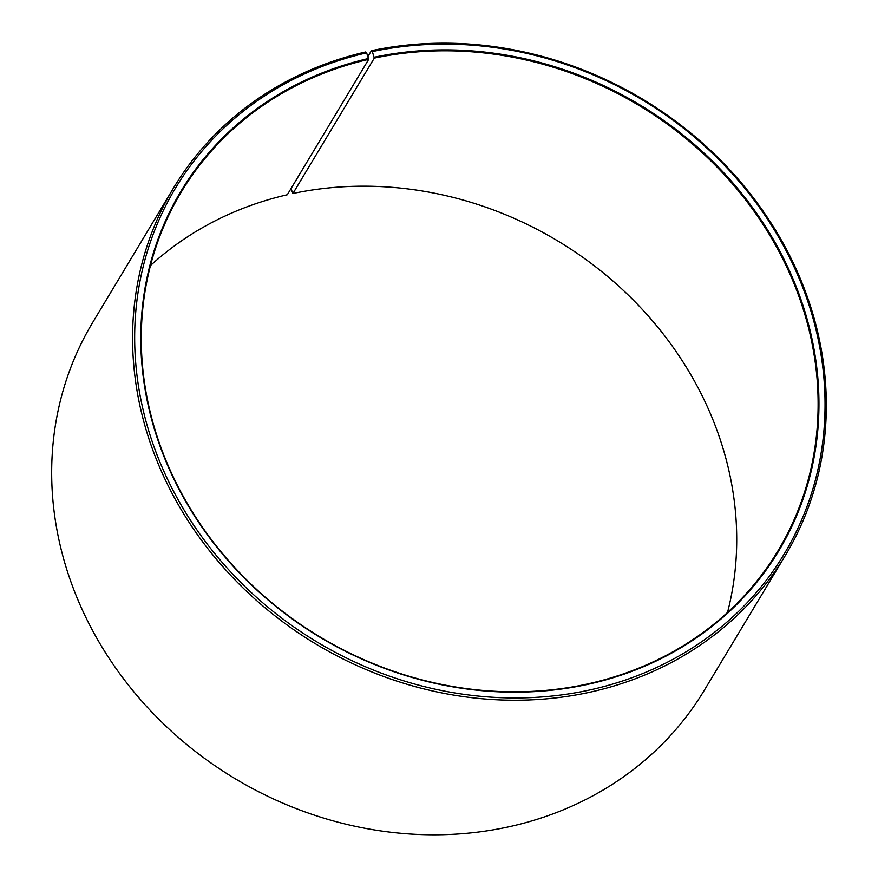 <?xml version="1.0" encoding="UTF-8"?>
<svg xmlns="http://www.w3.org/2000/svg" width="878" height="878" viewBox="0 0 878 878"><rect width="100%" height="100%" fill="white"/><g stroke="black" fill="none" stroke-linecap="round" stroke-linejoin="round"><path stroke-width="1.32" d="M291.002 188.594L292.912 193.5L374.291 58.124A348.138 309.923 -149 0 1 738.947 191.525A348.138 309.923 -149 0 1 778.073 550.682A348.138 309.923 -149 0 1 585.088 684.5A348.138 309.923 -149 0 1 220.433 551.088A348.138 309.923 -149 0 1 181.318 191.942A348.138 309.923 -149 0 1 368.694 59.364L366.642 52.845L365.676 51.967A356.841 317.671 -149 0 0 173.614 187.87L92.717 322.435A356.841 317.671 -149 0 0 132.819 690.558A356.841 317.671 -149 0 0 506.584 827.295A356.841 317.671 -149 0 0 704.386 690.13L785.283 555.565A356.841 317.671 -149 0 1 587.481 692.731A356.841 317.671 -149 0 1 213.716 555.994A356.841 317.671 -149 0 1 173.614 187.87M150.478 265.551A348.138 309.923 -149 0 1 287.315 194.74L368.694 59.364M374.291 58.124L372.349 51.582L371.416 50.704L367.937 56.488M371.416 50.704A356.841 317.671 -149 0 1 745.181 187.442A356.841 317.671 -149 0 1 785.283 555.565M372.349 51.582A355.107 316.113 -149 0 1 807.87 301.56A355.107 316.113 -149 0 1 587.36 690.492A355.107 316.113 -149 0 1 152.794 443.302A355.107 316.113 -149 0 1 366.642 52.845M374.247 57.224A348.84 310.538 -149 0 1 802.086 302.789A348.84 310.538 -149 0 1 585.461 684.851A348.84 310.538 -149 0 1 158.567 442.018A348.84 310.538 -149 0 1 368.639 58.464M292.912 193.5A348.138 309.923 -149 0 1 627.463 294.306A348.138 309.923 -149 0 1 727.522 612.449"/></g></svg>
